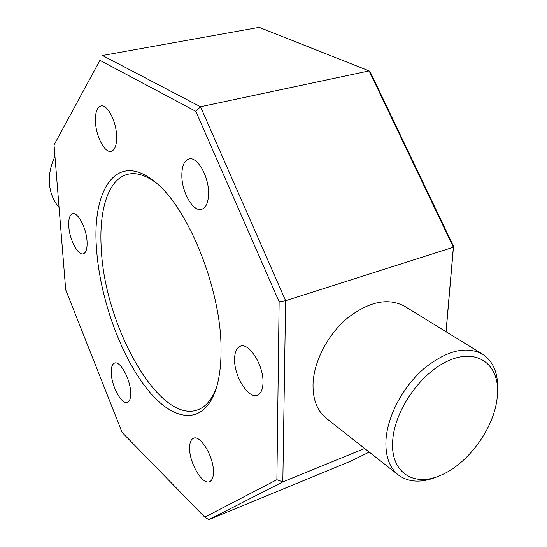 <?xml version="1.0" encoding="UTF-8"?>
<svg xmlns="http://www.w3.org/2000/svg" width="547" height="547" viewBox="0 0 547 547"><rect width="100%" height="100%" fill="white"/><g stroke="black" fill="none" stroke-linecap="round" stroke-linejoin="round"><path stroke-width="0.82" d="M68.813 226.636C68.368 219.169 69.626 214.875 72.601 213.747C77.79 211.819 86.351 227.955 87.041 241.254C87.411 248.564 86.152 252.755 83.281 253.829C77.995 255.743 69.606 239.812 68.813 226.636M111.308 373.628C111.014 367.632 112.114 364.111 114.61 363.064C120.039 360.521 130.213 378.791 130.644 392.165C130.87 398.004 129.783 401.43 127.376 402.435C121.817 404.937 111.855 386.866 111.308 373.628M189.611 448.704C189.515 442.913 190.828 439.419 193.542 438.222C200.373 434.667 213.61 456.547 213.453 471.562C213.467 477.148 212.181 480.526 209.583 481.681C202.554 485.196 189.618 463.541 189.611 448.704M234.567 359.55C234.629 352.193 236.564 347.742 240.372 346.189C248.974 342.251 263.586 365.239 263.011 382.353C262.84 389.437 260.946 393.724 257.329 395.221C248.482 399.173 234.219 376.452 234.567 359.55M181.843 176.072C181.775 166.302 184.141 160.586 188.954 158.924C197.07 156.203 208.633 175.86 208.571 192.729C208.503 202.226 206.171 207.771 201.583 209.357C193.303 212.113 181.987 192.763 181.843 176.072M95.479 122.255C95.089 112.771 96.915 107.328 100.956 105.933C107.137 104.053 116.053 120.668 116.607 135.424C116.887 144.716 115.082 150.022 111.191 151.334C104.908 153.228 96.176 136.873 95.479 122.255M96.532 248.864C91.732 190.247 116.306 151.17 153.529 180.818C187.012 205.043 221.282 288.454 221.029 348.692C221.186 365.334 219.368 379.228 215.58 390.38C202.937 426.708 172.12 421.45 146.076 387.707C119.882 353.943 99.8 297.055 96.532 248.864M155.307 182.267C145.181 174.978 136.046 172.298 127.902 174.233C108.292 178.766 98.665 210.219 101.318 249.295C104.737 326.306 159.252 424.219 197.679 409.853C205.563 407.043 211.764 399.823 216.291 388.192M392.705 440.773C390.209 471.965 413.238 487.206 439.781 475.658C467.37 464.841 494.126 428.506 497.161 397.874L497.538 392.78C498.809 364.295 477.374 348.234 449.347 360.323C421.34 372.008 394.421 410.236 392.705 440.773M439.781 475.658L436.342 477.066C421.183 483.083 408.534 482.392 398.394 474.987C389.375 467.658 385.232 455.993 385.977 439.979C387.426 416.274 402.681 387.228 423.481 369.013C446.373 350.477 466.071 345.533 482.577 354.183C493.038 361.136 498.064 372.76 497.667 389.061L497.538 392.78M54.967 156.476C50.584 165.529 48.751 174.712 49.469 184.018C50.331 193.276 53.531 201.105 59.076 207.498M482.577 354.183L404.554 306.224C388.001 297.452 368.869 301.486 347.167 318.32C327.489 334.914 313.622 361.957 313.021 384.493C312.85 399.727 317.308 411.023 326.388 418.387L398.394 474.987M446.024 331.714L453.367 247.244L369.136 70.905L259.175 27.35L102.487 55.486L200.51 106.754L285.623 300.693L282.826 481.9L208.831 519.65L350.689 461.155L369.259 452.089M279.127 301.759L285.623 300.693L453.367 247.244L453.525 246.273L371.098 73.763L369.136 70.905L200.51 106.754L195.819 111.328L99.93 60.341L54.037 144.996L65.702 289.794L122.125 432.431L204.783 517.161L276.885 479.705L279.127 301.759L195.819 111.328M364.644 448.465L282.826 481.9L276.885 479.705M54.037 144.996L99.93 60.341M453.525 246.273L446.092 331.755M204.783 517.161L208.831 519.65"/></g></svg>
